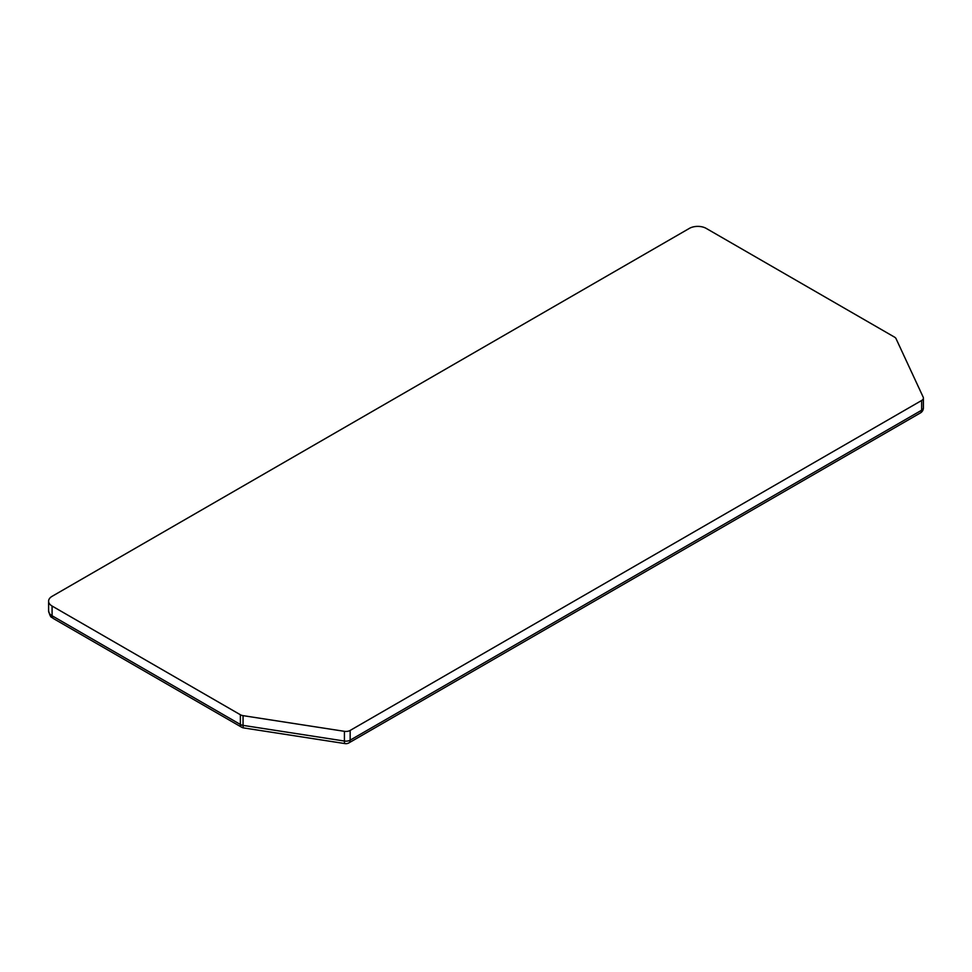 <?xml version="1.0" encoding="UTF-8"?>
<svg xmlns="http://www.w3.org/2000/svg" width="972" height="972" viewBox="0 0 972 972"><rect width="100%" height="100%" fill="white"/><g stroke="black" fill="none" stroke-linecap="round" stroke-linejoin="round"><path stroke-width="1.46" d="M52.087 606.042L240.376 714.748A5.954 3.438 0 0 0 243.049 715.647L344.416 731.321A5.954 3.438 0 0 0 350.163 730.434L921.65 400.488A5.954 3.438 0 0 0 923.4 398.058A5.954 3.438 0 0 0 923.193 397.171L896.038 338.645A5.954 3.438 0 0 0 894.495 337.102L706.207 228.396A11.907 6.877 0 0 0 689.367 228.396L52.087 596.322A11.907 6.877 0 0 0 48.6 601.182A11.907 6.877 0 0 0 52.087 606.042L52.087 615.762L240.376 724.468L240.376 714.748M48.6 610.902A11.907 6.877 0 0 0 52.087 615.762A5.954 3.438 120 0 0 53.314 618.496C51.832 616.43 50.957 619.674 48.6 610.902L48.6 601.182M243.049 715.647L243.049 725.367L344.416 741.041L344.416 731.321M350.163 730.434L350.163 740.154L921.65 410.208L921.65 400.488M241.603 727.202A5.954 3.438 120 0 1 240.376 724.468A5.954 3.438 0 0 0 243.049 725.367A5.954 1.264 98.8 0 0 243.68 727.931A5.954 5.954 0 0 1 241.603 727.202L53.314 618.496M345.048 743.604A5.954 1.264 98.8 0 1 344.416 741.041A5.954 3.438 0 0 0 350.163 740.154A5.954 3.438 60 0 1 348.936 742.875A5.954 5.954 0 0 1 345.048 743.604L243.68 727.931M348.936 742.875L920.423 412.93A5.954 3.438 60 0 0 921.65 410.208A5.954 3.438 0 0 0 923.4 407.778L923.4 398.058M920.423 412.93A5.954 5.954 0 0 0 923.4 407.778"/></g></svg>
